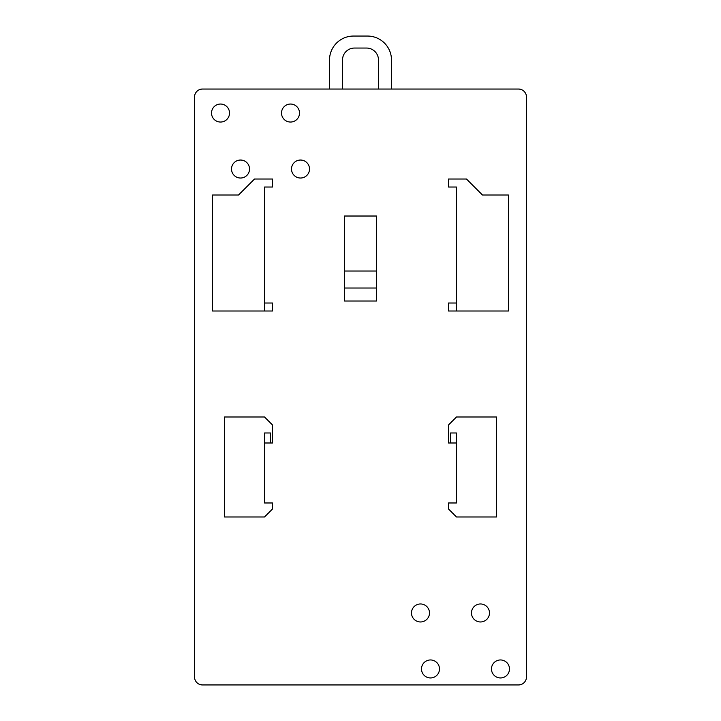 <?xml version="1.0" encoding="UTF-8"?>
<svg xmlns="http://www.w3.org/2000/svg" width="721" height="721" viewBox="0 0 721 721"><rect width="100%" height="100%" fill="white"/><g stroke="black" fill="none" stroke-linecap="round" stroke-linejoin="round"><path stroke-width="1.08" d="M391.494 89.043L391.494 60.05A24 24 0 0 0 367.503 36.05L353.497 36.05A24 24 0 0 0 329.506 60.05L329.506 89.043M448.489 303.009L456.483 303.009L448.489 303.009L448.489 311.003L508.476 311.003L508.476 195.021L482.484 195.021L466.487 179.024L448.489 179.024L448.489 187.027L456.483 187.027L456.483 311.003M526.474 97.038L526.474 676.947A8.003 8.003 0 0 1 518.48 684.95L202.52 684.95A8.003 8.003 0 0 1 194.526 676.947L194.526 97.038A8.003 8.003 0 0 1 202.52 89.043L518.48 89.043A8.003 8.003 0 0 1 526.474 97.038M456.483 442.991L456.483 502.979L448.489 502.979L448.489 508.981L456.483 516.975L496.481 516.975L496.481 416.99L456.483 416.99L448.489 424.993L448.489 442.991L456.483 442.991L456.483 432.988L450.49 432.988L450.49 442.991M264.517 311.003L264.517 303.009L272.511 303.009L272.511 311.003L212.524 311.003L212.524 195.021L238.516 195.021L254.513 179.024L272.511 179.024L272.511 187.027L264.517 187.027L264.517 303.009L272.511 303.009M264.517 442.991L264.517 502.979L272.511 502.979L272.511 508.981L264.517 516.975L224.519 516.975L224.519 416.99L264.517 416.99L272.511 424.993L272.511 442.991L264.517 442.991L264.517 432.988L270.51 432.988L270.51 442.991M344.503 271.015L376.497 271.015M344.503 301.008L376.497 301.008L376.497 216.021L344.503 216.021L344.503 301.008M378.498 89.043L378.498 60.05A11.996 11.996 0 0 0 366.502 48.046L354.498 48.046A11.996 11.996 0 0 0 342.502 60.05L342.502 89.043M344.503 288.012L376.497 288.012M421.488 668.953A8.994 8.994 0 0 1 430.491 659.958A8.994 8.994 0 0 1 439.486 668.953A8.994 8.994 0 0 1 430.491 677.947A8.994 8.994 0 0 1 421.488 668.953M491.479 668.953A8.994 8.994 0 0 1 500.482 659.958A8.994 8.994 0 0 1 509.477 668.953A8.994 8.994 0 0 1 500.482 677.947A8.994 8.994 0 0 1 491.479 668.953M471.48 612.958A8.994 8.994 0 0 1 480.483 603.964A8.994 8.994 0 0 1 489.478 612.958A8.994 8.994 0 0 1 480.483 621.962A8.994 8.994 0 0 1 471.48 612.958M411.493 612.958A8.994 8.994 0 0 1 420.487 603.964A8.994 8.994 0 0 1 429.491 612.958A8.994 8.994 0 0 1 420.487 621.962A8.994 8.994 0 0 1 411.493 612.958M231.522 169.029A8.994 8.994 0 0 1 240.517 160.035A8.994 8.994 0 0 1 249.52 169.029A8.994 8.994 0 0 1 240.517 178.024A8.994 8.994 0 0 1 231.522 169.029M291.509 169.029A8.994 8.994 0 0 1 300.513 160.035A8.994 8.994 0 0 1 309.507 169.029A8.994 8.994 0 0 1 300.513 178.024A8.994 8.994 0 0 1 291.509 169.029M211.523 113.035A8.994 8.994 0 0 1 220.518 104.04A8.994 8.994 0 0 1 229.521 113.035A8.994 8.994 0 0 1 220.518 122.038A8.994 8.994 0 0 1 211.523 113.035M281.514 113.035A8.994 8.994 0 0 1 290.509 104.04A8.994 8.994 0 0 1 299.512 113.035A8.994 8.994 0 0 1 290.509 122.038A8.994 8.994 0 0 1 281.514 113.035"/></g></svg>
